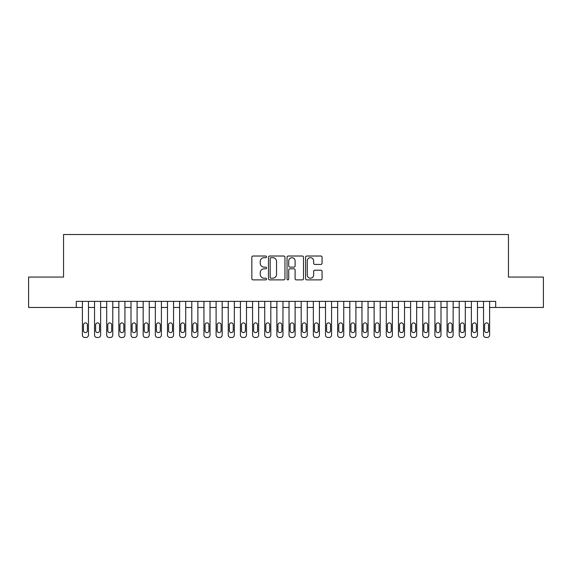 <?xml version="1.0" encoding="UTF-8"?>
<svg xmlns="http://www.w3.org/2000/svg" width="572" height="572" viewBox="0 0 572 572"><rect width="100%" height="100%" fill="white"/><g stroke="black" fill="none" stroke-linecap="round" stroke-linejoin="round"><path stroke-width="0.86" d="M266.552 256.849A0.837 0.837 0 0 0 265.715 256.02L253.038 256.02A1.194 1.194 0 0 0 251.844 257.207L251.844 278.686A1.194 1.194 0 0 0 253.038 279.88L265.715 279.88A0.837 0.837 0 0 0 266.552 279.043A0.837 0.837 0 0 0 265.715 278.207L264.078 278.207A3.818 3.818 0 0 1 260.26 274.388L260.26 272.601A3.818 3.818 0 0 1 264.078 268.783L265.715 268.783A0.837 0.837 0 0 0 266.552 267.946A0.837 0.837 0 0 0 265.715 267.117L264.078 267.117A3.818 3.818 0 0 1 260.26 263.299L260.26 261.504A3.818 3.818 0 0 1 264.078 257.686L265.715 257.686A0.837 0.837 0 0 0 266.552 256.849M320.871 264.428A1.194 1.194 0 0 0 322.065 263.234L322.065 257.207A1.194 1.194 0 0 0 320.871 256.02L306.792 256.02A1.194 1.194 0 0 0 305.598 257.207L305.598 278.686A1.194 1.194 0 0 0 306.792 279.88L320.871 279.88A1.194 1.194 0 0 0 322.065 278.686L322.065 271.407A1.194 1.194 0 0 0 320.871 270.213L314.843 270.213A1.194 1.194 0 0 0 313.649 271.407L313.649 275.018A3.189 3.189 0 0 1 310.46 278.207A3.189 3.189 0 0 1 307.271 275.018L307.271 260.882A3.189 3.189 0 0 1 310.46 257.686A3.189 3.189 0 0 1 313.649 260.882L313.649 263.234A1.194 1.194 0 0 0 314.843 264.428L320.871 264.428M76.312 307.457L28.6 307.457L28.6 277.062L63.549 277.062L63.549 234.52L508.451 234.52L508.451 277.062L543.4 277.062L543.4 307.457L495.688 307.457L495.688 301.38L76.312 301.38L76.312 307.457L82.389 307.457L82.389 335.049A2.431 2.431 0 0 0 84.82 337.48L86.036 337.48A2.431 2.431 0 0 0 88.467 335.049L88.467 307.457L94.544 307.457L94.544 335.049A2.431 2.431 0 0 0 96.975 337.48L98.191 337.48A2.431 2.431 0 0 0 100.622 335.049L100.622 307.457L106.699 307.457L106.699 335.049A2.431 2.431 0 0 0 109.13 337.48L110.346 337.48A2.431 2.431 0 0 0 112.777 335.049L112.777 307.457L118.854 307.457L118.854 335.049A2.431 2.431 0 0 0 121.285 337.48L122.501 337.48A2.431 2.431 0 0 0 124.932 335.049L124.932 307.457L131.009 307.457L131.009 335.049A2.431 2.431 0 0 0 133.448 337.48L134.663 337.48A2.431 2.431 0 0 0 137.094 335.049L137.094 307.457L143.172 307.457L143.172 335.049A2.431 2.431 0 0 0 145.603 337.48L146.818 337.48A2.431 2.431 0 0 0 149.249 335.049L149.249 307.457L155.327 307.457L155.327 335.049A2.431 2.431 0 0 0 157.758 337.48L158.973 337.48A2.431 2.431 0 0 0 161.404 335.049L161.404 307.457L167.482 307.457L167.482 335.049A2.431 2.431 0 0 0 169.913 337.48L171.128 337.48A2.431 2.431 0 0 0 173.559 335.049L173.559 307.457L179.637 307.457L179.637 335.049A2.431 2.431 0 0 0 182.068 337.48L183.283 337.48A2.431 2.431 0 0 0 185.714 335.049L185.714 307.457L191.792 307.457L191.792 335.049A2.431 2.431 0 0 0 194.223 337.48L195.438 337.48A2.431 2.431 0 0 0 197.869 335.049L197.869 307.457L203.947 307.457L203.947 335.049A2.431 2.431 0 0 0 206.378 337.48L207.593 337.48A2.431 2.431 0 0 0 210.024 335.049L210.024 307.457L216.102 307.457L216.102 335.049A2.431 2.431 0 0 0 218.533 337.48L219.748 337.48A2.431 2.431 0 0 0 222.179 335.049L222.179 307.457L228.257 307.457L228.257 335.049A2.431 2.431 0 0 0 230.688 337.48L231.903 337.48A2.431 2.431 0 0 0 234.334 335.049L234.334 307.457L240.419 307.457L240.419 335.049A2.431 2.431 0 0 0 242.85 337.48L244.065 337.48A2.431 2.431 0 0 0 246.496 335.049L246.496 307.457L252.574 307.457L252.574 335.049A2.431 2.431 0 0 0 255.005 337.48L256.22 337.48A2.431 2.431 0 0 0 258.651 335.049L258.651 307.457L264.729 307.457L264.729 335.049A2.431 2.431 0 0 0 267.16 337.48L268.375 337.48A2.431 2.431 0 0 0 270.806 335.049L270.806 307.457L276.884 307.457L276.884 335.049A2.431 2.431 0 0 0 279.315 337.48L280.53 337.48A2.431 2.431 0 0 0 282.961 335.049L282.961 307.457L289.039 307.457L289.039 335.049A2.431 2.431 0 0 0 291.47 337.48L292.685 337.48A2.431 2.431 0 0 0 295.116 335.049L295.116 307.457L301.194 307.457L301.194 335.049A2.431 2.431 0 0 0 303.625 337.48L304.84 337.48A2.431 2.431 0 0 0 307.271 335.049L307.271 307.457L313.349 307.457L313.349 335.049A2.431 2.431 0 0 0 315.78 337.48L316.995 337.48A2.431 2.431 0 0 0 319.426 335.049L319.426 307.457L325.504 307.457L325.504 335.049A2.431 2.431 0 0 0 327.935 337.48L329.15 337.48A2.431 2.431 0 0 0 331.581 335.049L331.581 307.457L337.666 307.457L337.666 335.049A2.431 2.431 0 0 0 340.097 337.48L341.312 337.48A2.431 2.431 0 0 0 343.743 335.049L343.743 307.457L349.821 307.457L349.821 335.049A2.431 2.431 0 0 0 352.252 337.48L353.467 337.48A2.431 2.431 0 0 0 355.898 335.049L355.898 307.457L361.976 307.457L361.976 335.049A2.431 2.431 0 0 0 364.407 337.48L365.622 337.48A2.431 2.431 0 0 0 368.053 335.049L368.053 307.457L374.131 307.457L374.131 335.049A2.431 2.431 0 0 0 376.562 337.48L377.777 337.48A2.431 2.431 0 0 0 380.208 335.049L380.208 307.457L386.286 307.457L386.286 335.049A2.431 2.431 0 0 0 388.717 337.48L389.932 337.48A2.431 2.431 0 0 0 392.363 335.049L392.363 307.457L398.441 307.457L398.441 335.049A2.431 2.431 0 0 0 400.872 337.48L402.087 337.48A2.431 2.431 0 0 0 404.518 335.049L404.518 307.457L410.596 307.457L410.596 335.049A2.431 2.431 0 0 0 413.027 337.48L414.242 337.48A2.431 2.431 0 0 0 416.673 335.049L416.673 307.457L422.751 307.457L422.751 335.049A2.431 2.431 0 0 0 425.182 337.48L426.397 337.48A2.431 2.431 0 0 0 428.828 335.049L428.828 307.457L434.906 307.457L434.906 335.049A2.431 2.431 0 0 0 437.337 337.48L438.552 337.48A2.431 2.431 0 0 0 440.991 335.049L440.991 307.457L447.068 307.457L447.068 335.049A2.431 2.431 0 0 0 449.499 337.48L450.715 337.48A2.431 2.431 0 0 0 453.146 335.049L453.146 307.457L459.223 307.457L459.223 335.049A2.431 2.431 0 0 0 461.654 337.48L462.87 337.48A2.431 2.431 0 0 0 465.301 335.049L465.301 307.457L471.378 307.457L471.378 335.049A2.431 2.431 0 0 0 473.809 337.48L475.025 337.48A2.431 2.431 0 0 0 477.456 335.049L477.456 307.457L483.533 307.457L483.533 335.049A2.431 2.431 0 0 0 485.964 337.48L487.18 337.48A2.431 2.431 0 0 0 489.611 335.049L489.611 307.457L495.688 307.457M284.956 257.207A1.194 1.194 0 0 0 283.762 256.02L269.684 256.02A1.194 1.194 0 0 0 268.49 257.207L268.49 278.686A1.194 1.194 0 0 0 269.684 279.88L283.762 279.88A1.194 1.194 0 0 0 284.956 278.686L284.956 257.207M288.238 256.02L302.316 256.02A1.194 1.194 0 0 1 303.51 257.207L303.51 278.686A1.194 1.194 0 0 1 302.316 279.88L296.289 279.88A1.194 1.194 0 0 1 295.095 278.686L295.095 269.977A1.194 1.194 0 0 0 293.908 268.783L289.911 268.783A1.194 1.194 0 0 0 288.717 269.977L288.717 279.043A0.837 0.837 0 0 1 287.88 279.88A0.837 0.837 0 0 1 287.044 279.043L287.044 257.207A1.194 1.194 0 0 1 288.238 256.02M270.999 257.686A0.837 0.837 0 0 0 270.163 258.523L270.163 277.377A0.837 0.837 0 0 0 270.999 278.207L272.722 278.207A3.818 3.818 0 0 0 276.541 274.388L276.541 261.504A3.818 3.818 0 0 0 272.722 257.686L270.999 257.686M295.095 260.939A3.189 3.189 0 0 0 291.906 257.75A3.189 3.189 0 0 0 288.717 260.939L288.717 265.923A1.194 1.194 0 0 0 289.911 267.117L293.908 267.117A1.194 1.194 0 0 0 295.095 265.923L295.095 260.939M88.467 301.38L88.467 335.049M82.389 301.38L82.389 335.049M87.373 330.673A1.945 1.945 0 0 1 85.428 332.618A1.945 1.945 0 0 1 83.483 330.673L83.483 324.839A1.945 1.945 0 0 1 85.428 322.894A1.945 1.945 0 0 1 87.373 324.839L87.373 330.673M84.82 337.48L86.036 337.48M100.622 301.38L100.622 335.049M94.544 301.38L94.544 335.049M99.528 330.673A1.945 1.945 0 0 1 97.583 332.618A1.945 1.945 0 0 1 95.638 330.673L95.638 324.839A1.945 1.945 0 0 1 97.583 322.894A1.945 1.945 0 0 1 99.528 324.839L99.528 330.673M96.975 337.48L98.191 337.48M112.777 301.38L112.777 335.049M106.699 301.38L106.699 335.049M111.683 330.673A1.945 1.945 0 0 1 109.738 332.618A1.945 1.945 0 0 1 107.793 330.673L107.793 324.839A1.945 1.945 0 0 1 109.738 322.894A1.945 1.945 0 0 1 111.683 324.839L111.683 330.673M109.13 337.48L110.346 337.48M124.932 301.38L124.932 335.049M118.854 301.38L118.854 335.049M123.838 330.673A1.945 1.945 0 0 1 121.893 332.618A1.945 1.945 0 0 1 119.948 330.673L119.948 324.839A1.945 1.945 0 0 1 121.893 322.894A1.945 1.945 0 0 1 123.838 324.839L123.838 330.673M121.285 337.48L122.501 337.48M137.094 301.38L137.094 335.049M131.009 301.38L131.009 335.049M136 330.673A1.945 1.945 0 0 1 134.055 332.618A1.945 1.945 0 0 1 132.111 330.673L132.111 324.839A1.945 1.945 0 0 1 134.055 322.894A1.945 1.945 0 0 1 136 324.839L136 330.673M133.448 337.48L134.663 337.48M149.249 301.38L149.249 335.049M143.172 301.38L143.172 335.049M148.155 330.673A1.945 1.945 0 0 1 146.21 332.618A1.945 1.945 0 0 1 144.266 330.673L144.266 324.839A1.945 1.945 0 0 1 146.21 322.894A1.945 1.945 0 0 1 148.155 324.839L148.155 330.673M145.603 337.48L146.818 337.48M161.404 301.38L161.404 335.049M155.327 301.38L155.327 335.049M160.31 330.673A1.945 1.945 0 0 1 158.365 332.618A1.945 1.945 0 0 1 156.421 330.673L156.421 324.839A1.945 1.945 0 0 1 158.365 322.894A1.945 1.945 0 0 1 160.31 324.839L160.31 330.673M157.758 337.48L158.973 337.48M173.559 301.38L173.559 335.049M167.482 301.38L167.482 335.049M172.465 330.673A1.945 1.945 0 0 1 170.52 332.618A1.945 1.945 0 0 1 168.576 330.673L168.576 324.839A1.945 1.945 0 0 1 170.52 322.894A1.945 1.945 0 0 1 172.465 324.839L172.465 330.673M169.913 337.48L171.128 337.48M185.714 301.38L185.714 335.049M179.637 301.38L179.637 335.049M184.62 330.673A1.945 1.945 0 0 1 182.675 332.618A1.945 1.945 0 0 1 180.731 330.673L180.731 324.839A1.945 1.945 0 0 1 182.675 322.894A1.945 1.945 0 0 1 184.62 324.839L184.62 330.673M182.068 337.48L183.283 337.48M197.869 301.38L197.869 335.049M191.792 301.38L191.792 335.049M196.775 330.673A1.945 1.945 0 0 1 194.83 332.618A1.945 1.945 0 0 1 192.886 330.673L192.886 324.839A1.945 1.945 0 0 1 194.83 322.894A1.945 1.945 0 0 1 196.775 324.839L196.775 330.673M194.223 337.48L195.438 337.48M210.024 301.38L210.024 335.049M203.947 301.38L203.947 335.049M208.93 330.673A1.945 1.945 0 0 1 206.985 332.618A1.945 1.945 0 0 1 205.041 330.673L205.041 324.839A1.945 1.945 0 0 1 206.985 322.894A1.945 1.945 0 0 1 208.93 324.839L208.93 330.673M206.378 337.48L207.593 337.48M222.179 301.38L222.179 335.049M216.102 301.38L216.102 335.049M221.085 330.673A1.945 1.945 0 0 1 219.14 332.618A1.945 1.945 0 0 1 217.196 330.673L217.196 324.839A1.945 1.945 0 0 1 219.14 322.894A1.945 1.945 0 0 1 221.085 324.839L221.085 330.673M218.533 337.48L219.748 337.48M234.334 301.38L234.334 335.049M228.257 301.38L228.257 335.049M233.24 330.673A1.945 1.945 0 0 1 231.295 332.618A1.945 1.945 0 0 1 229.351 330.673L229.351 324.839A1.945 1.945 0 0 1 231.295 322.894A1.945 1.945 0 0 1 233.24 324.839L233.24 330.673M230.688 337.48L231.903 337.48M246.496 301.38L246.496 335.049M240.419 301.38L240.419 335.049M245.402 330.673A1.945 1.945 0 0 1 243.457 332.618A1.945 1.945 0 0 1 241.513 330.673L241.513 324.839A1.945 1.945 0 0 1 243.457 322.894A1.945 1.945 0 0 1 245.402 324.839L245.402 330.673M242.85 337.48L244.065 337.48M258.651 301.38L258.651 335.049M252.574 301.38L252.574 335.049M257.557 330.673A1.945 1.945 0 0 1 255.612 332.618A1.945 1.945 0 0 1 253.668 330.673L253.668 324.839A1.945 1.945 0 0 1 255.612 322.894A1.945 1.945 0 0 1 257.557 324.839L257.557 330.673M255.005 337.48L256.22 337.48M270.806 301.38L270.806 335.049M264.729 301.38L264.729 335.049M269.712 330.673A1.945 1.945 0 0 1 267.767 332.618A1.945 1.945 0 0 1 265.823 330.673L265.823 324.839A1.945 1.945 0 0 1 267.767 322.894A1.945 1.945 0 0 1 269.712 324.839L269.712 330.673M267.16 337.48L268.375 337.48M282.961 301.38L282.961 335.049M276.884 301.38L276.884 335.049M281.867 330.673A1.945 1.945 0 0 1 279.923 332.618A1.945 1.945 0 0 1 277.978 330.673L277.978 324.839A1.945 1.945 0 0 1 279.923 322.894A1.945 1.945 0 0 1 281.867 324.839L281.867 330.673M279.315 337.48L280.53 337.48M295.116 301.38L295.116 335.049M289.039 301.38L289.039 335.049M294.022 330.673A1.945 1.945 0 0 1 292.077 332.618A1.945 1.945 0 0 1 290.133 330.673L290.133 324.839A1.945 1.945 0 0 1 292.077 322.894A1.945 1.945 0 0 1 294.022 324.839L294.022 330.673M291.47 337.48L292.685 337.48M307.271 301.38L307.271 335.049M301.194 301.38L301.194 335.049M306.177 330.673A1.945 1.945 0 0 1 304.232 332.618A1.945 1.945 0 0 1 302.288 330.673L302.288 324.839A1.945 1.945 0 0 1 304.232 322.894A1.945 1.945 0 0 1 306.177 324.839L306.177 330.673M303.625 337.48L304.84 337.48M319.426 301.38L319.426 335.049M313.349 301.38L313.349 335.049M318.332 330.673A1.945 1.945 0 0 1 316.387 332.618A1.945 1.945 0 0 1 314.443 330.673L314.443 324.839A1.945 1.945 0 0 1 316.387 322.894A1.945 1.945 0 0 1 318.332 324.839L318.332 330.673M315.78 337.48L316.995 337.48M331.581 301.38L331.581 335.049M325.504 301.38L325.504 335.049M330.487 330.673A1.945 1.945 0 0 1 328.542 332.618A1.945 1.945 0 0 1 326.598 330.673L326.598 324.839A1.945 1.945 0 0 1 328.542 322.894A1.945 1.945 0 0 1 330.487 324.839L330.487 330.673M327.935 337.48L329.15 337.48M343.743 301.38L343.743 335.049M337.666 301.38L337.666 335.049M342.649 330.673A1.945 1.945 0 0 1 340.705 332.618A1.945 1.945 0 0 1 338.76 330.673L338.76 324.839A1.945 1.945 0 0 1 340.705 322.894A1.945 1.945 0 0 1 342.649 324.839L342.649 330.673M340.097 337.48L341.312 337.48M355.898 301.38L355.898 335.049M349.821 301.38L349.821 335.049M354.804 330.673A1.945 1.945 0 0 1 352.86 332.618A1.945 1.945 0 0 1 350.915 330.673L350.915 324.839A1.945 1.945 0 0 1 352.86 322.894A1.945 1.945 0 0 1 354.804 324.839L354.804 330.673M352.252 337.48L353.467 337.48M368.053 301.38L368.053 335.049M361.976 301.38L361.976 335.049M366.959 330.673A1.945 1.945 0 0 1 365.015 332.618A1.945 1.945 0 0 1 363.07 330.673L363.07 324.839A1.945 1.945 0 0 1 365.015 322.894A1.945 1.945 0 0 1 366.959 324.839L366.959 330.673M364.407 337.48L365.622 337.48M380.208 301.38L380.208 335.049M374.131 301.38L374.131 335.049M379.114 330.673A1.945 1.945 0 0 1 377.17 332.618A1.945 1.945 0 0 1 375.225 330.673L375.225 324.839A1.945 1.945 0 0 1 377.17 322.894A1.945 1.945 0 0 1 379.114 324.839L379.114 330.673M376.562 337.48L377.777 337.48M392.363 301.38L392.363 335.049M386.286 301.38L386.286 335.049M391.269 330.673A1.945 1.945 0 0 1 389.325 332.618A1.945 1.945 0 0 1 387.38 330.673L387.38 324.839A1.945 1.945 0 0 1 389.325 322.894A1.945 1.945 0 0 1 391.269 324.839L391.269 330.673M388.717 337.48L389.932 337.48M404.518 301.38L404.518 335.049M398.441 301.38L398.441 335.049M403.424 330.673A1.945 1.945 0 0 1 401.48 332.618A1.945 1.945 0 0 1 399.535 330.673L399.535 324.839A1.945 1.945 0 0 1 401.48 322.894A1.945 1.945 0 0 1 403.424 324.839L403.424 330.673M400.872 337.48L402.087 337.48M416.673 301.38L416.673 335.049M410.596 301.38L410.596 335.049M415.579 330.673A1.945 1.945 0 0 1 413.635 332.618A1.945 1.945 0 0 1 411.69 330.673L411.69 324.839A1.945 1.945 0 0 1 413.635 322.894A1.945 1.945 0 0 1 415.579 324.839L415.579 330.673M413.027 337.48L414.242 337.48M428.828 301.38L428.828 335.049M422.751 301.38L422.751 335.049M427.734 330.673A1.945 1.945 0 0 1 425.79 332.618A1.945 1.945 0 0 1 423.845 330.673L423.845 324.839A1.945 1.945 0 0 1 425.79 322.894A1.945 1.945 0 0 1 427.734 324.839L427.734 330.673M425.182 337.48L426.397 337.48M440.991 301.38L440.991 335.049M434.906 301.38L434.906 335.049M439.889 330.673A1.945 1.945 0 0 1 437.945 332.618A1.945 1.945 0 0 1 436 330.673L436 324.839A1.945 1.945 0 0 1 437.945 322.894A1.945 1.945 0 0 1 439.889 324.839L439.889 330.673M437.337 337.48L438.552 337.48M453.146 301.38L453.146 335.049M447.068 301.38L447.068 335.049M452.052 330.673A1.945 1.945 0 0 1 450.107 332.618A1.945 1.945 0 0 1 448.162 330.673L448.162 324.839A1.945 1.945 0 0 1 450.107 322.894A1.945 1.945 0 0 1 452.052 324.839L452.052 330.673M449.499 337.48L450.715 337.48M465.301 301.38L465.301 335.049M459.223 301.38L459.223 335.049M464.207 330.673A1.945 1.945 0 0 1 462.262 332.618A1.945 1.945 0 0 1 460.317 330.673L460.317 324.839A1.945 1.945 0 0 1 462.262 322.894A1.945 1.945 0 0 1 464.207 324.839L464.207 330.673M461.654 337.48L462.87 337.48M477.456 301.38L477.456 335.049M471.378 301.38L471.378 335.049M476.362 330.673A1.945 1.945 0 0 1 474.417 332.618A1.945 1.945 0 0 1 472.472 330.673L472.472 324.839A1.945 1.945 0 0 1 474.417 322.894A1.945 1.945 0 0 1 476.362 324.839L476.362 330.673M473.809 337.48L475.025 337.48M489.611 301.38L489.611 335.049M483.533 301.38L483.533 335.049M488.517 330.673A1.945 1.945 0 0 1 486.572 332.618A1.945 1.945 0 0 1 484.627 330.673L484.627 324.839A1.945 1.945 0 0 1 486.572 322.894A1.945 1.945 0 0 1 488.517 324.839L488.517 330.673M485.964 337.48L487.18 337.48"/></g></svg>
